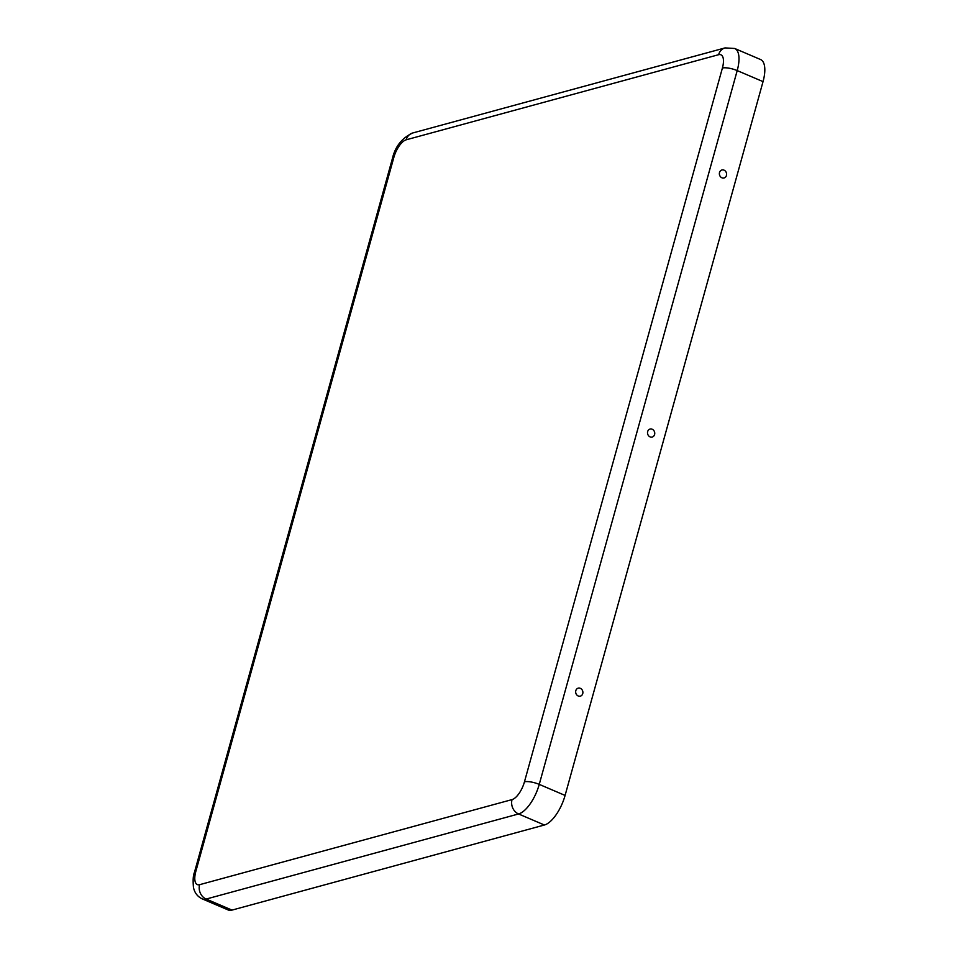 <?xml version="1.0" encoding="UTF-8"?>
<svg xmlns="http://www.w3.org/2000/svg" width="958" height="958" viewBox="0 0 958 958"><rect width="100%" height="100%" fill="white"/><g stroke="black" fill="none" stroke-linecap="round" stroke-linejoin="round"><path stroke-width="1.44" d="M195.851 871.337A11.209 3.161 -164.5 0 0 194.45 872.355L392.397 158.561A11.209 3.161 -164.5 0 1 393.81 157.543L195.851 871.337A16.813 6.922 -66.9 0 0 199.635 884.677A11.209 9.712 74.8 0 0 206.162 899.059A28.021 11.532 -66.9 0 1 202.33 898.927L228.172 909.968A28.021 11.532 -66.9 0 0 232.004 910.1L544.407 825.006A28.021 11.532 113.1 0 0 565.088 795.427L763.035 81.622A28.021 11.532 -66.9 0 0 760.556 59.528L734.714 48.487L725.074 47.9L412.659 132.994A11.209 9.712 -105.2 0 0 406.216 139.796L718.62 54.702A11.209 9.712 -105.2 0 1 725.074 47.9M654.613 434.489A4.131 3.581 -105.2 0 1 647.656 431.639A4.131 3.581 -105.2 0 1 654.613 434.489M582.751 693.58A4.131 3.581 -105.2 0 1 575.794 690.73A4.131 3.581 -105.2 0 1 582.751 693.58M726.463 175.398A4.131 3.581 74.8 0 0 719.506 172.548A4.131 3.581 74.8 0 0 726.463 175.398M565.088 795.427L539.246 784.386A11.209 3.161 15.5 0 0 524.457 781.836L722.404 68.042A11.209 3.161 15.5 0 1 737.205 70.593L539.246 784.386A28.021 11.532 113.1 0 1 518.565 813.965L544.407 825.006M524.457 781.836A16.813 6.922 113.1 0 1 512.051 799.595A11.209 9.712 74.8 0 0 518.565 813.965L206.162 899.059L232.004 910.1M763.035 81.622L737.205 70.593A28.021 11.532 -66.9 0 0 734.714 48.487M722.404 68.042A16.813 6.922 -66.9 0 0 718.62 54.702M393.81 157.543A16.813 6.922 113.1 0 1 406.216 139.796M199.635 884.677L512.051 799.595M202.33 898.927C197.552 896.664 194.594 892.832 193.456 887.431C192.821 880.21 193.157 875.181 194.45 872.355M392.397 158.561C395.175 146.55 401.929 138.024 412.659 132.994"/></g></svg>

